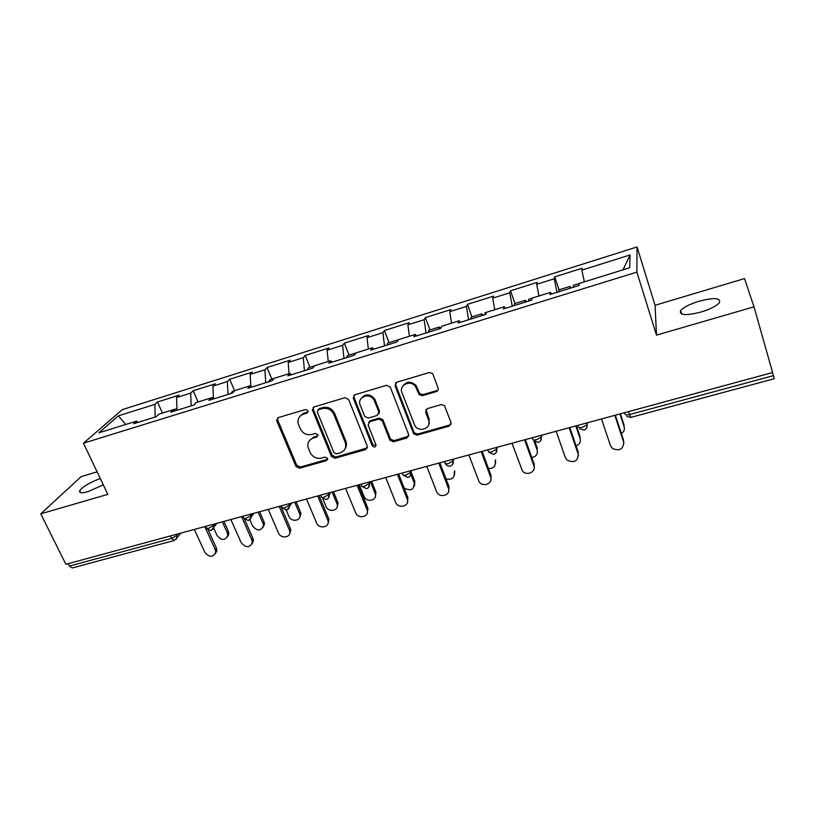 <?xml version="1.0" encoding="UTF-8"?>
<svg xmlns="http://www.w3.org/2000/svg" width="815" height="815" viewBox="0 0 815 815"><rect width="100%" height="100%" fill="white"/><g stroke="black" fill="none" stroke-linecap="round" stroke-linejoin="round"><path stroke-width="1.22" d="M308.009 410.78L305.452 409.497L278.261 417.616L276.805 420.937L295.957 466.425L299.523 468.218L326.52 460.618L327.589 458.356L325.063 457.093L321.538 458.081C316.393 458.998 312.553 457.083 310.026 452.325L307.978 447.058C307.326 442.616 309.089 439.611 313.266 438.052L316.791 437.023L317.86 434.721L315.323 433.448L311.788 434.477C306.613 435.424 302.752 433.498 300.205 428.69L298.096 423.189C297.506 418.747 299.278 415.752 303.404 414.183L306.939 413.123L308.009 410.78M700.91 312.074C685.792 315.823 679.038 315.344 680.637 310.658C683.52 307.286 689.633 304.148 698.975 301.234C714.062 297.394 720.888 297.862 719.441 302.62C716.538 305.992 710.364 309.15 700.91 312.074M103.322 484.874L87.959 491.649C81.48 493.411 78.739 493.065 79.758 490.62C83.099 486.443 89.945 482.409 100.296 478.527M436.351 391.597C437.971 390.945 438.562 389.784 438.113 388.103L433.01 374.442L432.378 373.433L429.21 372.557L396.742 382.245L395.051 385.74L413.653 433.825L417.086 435.149L449.289 426.092L451.052 422.669L444.46 405.585L441.221 404.597L427.325 408.6L425.593 412.044L428.629 420.041C432.062 428.007 419.409 433.183 414.876 425.715L402.019 392.83C398.627 385.138 410.363 379.423 415.416 386.361L419.104 394.582L422.425 395.672L436.351 391.597L438.226 389.641M656.482 335.128L753.997 306.827L772.6 372.526L65.862 564.296L40.75 513.827L107.835 494.359L83.466 443.197L636.882 272.118L656.482 335.128L655.066 305.289L637.035 246.955L636.882 272.118M348.647 399.554L344.949 397.71L314.05 406.93L312.41 409.976L331.45 456.42L335.057 458.224L365.711 449.595L367.31 446.294L348.647 399.554M354.892 394.745L386.555 385.291L390.293 387.156L408.672 434.629L406.991 437.991L393.472 441.791L389.937 440.263L382.184 420.642L378.649 419.134L369.735 421.712L368.115 425.084L375.919 444.725C375.654 447.333 374.442 447.72 372.261 445.866L353.282 398.168L354.892 394.745M637.035 246.955L122.332 409.629L83.466 443.197M559.029 289.824L554.72 276.876L554.2 278.801L556.981 292.32M554.72 276.876L582.165 268.227L581.818 270.122L630.066 254.952L629.679 267.768L579.343 283.416L578.956 285.505L549.993 294.5L550.563 292.371L532.317 298.046L531.635 300.195L503.426 308.946L504.281 306.756L486.514 312.288L485.546 314.498L458.071 323.025L459.202 320.774L441.893 326.163L440.65 328.435L413.877 336.748L415.273 334.435L398.392 339.692L396.905 342.015L370.805 350.114L372.435 347.761L355.982 352.875L354.25 355.259L328.802 363.154L330.666 360.75L314.621 365.741L312.665 368.166L287.838 375.868L289.926 373.413L274.268 378.282L272.088 380.758L247.872 388.276L250.164 385.78L234.883 390.528L232.499 393.044L208.864 400.389L211.36 397.842L196.435 402.488L193.868 405.045L170.783 412.207L173.473 409.629L158.894 414.163L156.144 416.75L133.599 423.749L136.472 421.131L98.829 432.836L118.369 415.854L154.86 404.383L155.105 417.076M162.48 413.042L157.489 401.989L154.86 404.383M157.489 401.989L179.127 395.173L176.59 397.547L190.7 393.115L191.148 405.88M198.106 401.968L193.165 390.752L190.7 393.115M193.165 390.752L215.292 383.784L212.929 386.116L227.375 381.583L228.037 394.429M234.577 390.701L229.657 379.25L227.375 381.583M229.657 379.25L252.293 372.129L250.113 374.431L264.895 369.786L265.782 382.714M271.853 379.118L266.994 367.494L264.895 369.786M266.994 367.494L290.16 360.199L288.174 362.461L303.302 357.704L304.423 370.723M310.006 367.249L305.207 355.462L303.302 357.704M305.207 355.462L328.924 347.995L327.131 350.206L342.626 345.336L343.991 358.437M349.054 355.106L344.327 343.135L342.626 345.336M344.327 343.135L368.614 335.495L367.035 337.665L382.897 332.673L384.517 345.855M389.04 342.677L384.385 330.523L382.897 332.673M384.385 330.523L409.252 322.689L407.897 324.808L424.146 319.704L426.051 332.968M429.994 329.943L425.42 317.595L424.146 319.704M425.42 317.595L450.899 309.578L449.768 311.646L466.425 306.409L468.605 319.755M471.946 316.903L467.453 304.362L466.425 306.409M467.453 304.362L493.574 296.13L492.688 298.147L509.762 292.779L512.238 306.216M514.948 303.526L510.547 290.792L509.762 292.779M510.547 290.792L537.309 282.357L536.688 284.313L554.2 278.801M551.5 294.021L550.563 292.371M536.688 284.313L538.99 295.967M505.331 308.355L504.281 306.756M492.688 298.147L494.725 309.731M460.353 322.322L459.202 320.774M449.768 311.646L451.561 323.158M416.516 335.933L415.273 334.435M407.897 324.808L409.446 336.249M373.769 349.197L372.435 347.761M367.035 337.665L368.349 349.024M332.082 362.135L330.666 360.75M327.131 350.206L328.231 361.503M291.424 374.757L289.926 373.413M288.174 362.461L289.06 373.688M251.743 387.074L250.164 385.78M250.113 374.431L250.857 386.351M213 399.095L211.36 397.842M212.929 386.116L213.51 398.943M175.184 410.841L173.473 409.629M176.59 397.547L176.957 410.291M68.256 563.654L69.448 566.048L171.649 538.409L170.488 535.913M174.053 540.528L72.311 567.953L69.448 566.048M138.244 422.302L136.472 421.131M118.369 415.854L125.755 424.462M97.107 471.844L81.235 476.581L40.75 513.827M753.997 306.827L744.513 278.587L655.066 305.289M772.539 372.547L774.24 378.731L630.881 417.382L629.557 414.56L773.425 375.654M581.818 270.122L584.396 281.847M630.066 254.952L623.017 269.836M303.353 413.429L303.567 413.959M313.194 437.248L313.429 437.818M308.101 411.911L304.178 413.134L299.828 416.414M309.486 440.477L314.009 436.962L317.972 435.74M277.579 417.942L277.63 419.888L296.731 465.284L300.297 467.066L327.712 459.273M313.225 407.357L313.286 409.262L332.153 455.29L335.749 457.083L367.443 447.843M318.4 409.721L317.32 412.074L333.906 452.61L336.442 453.873L340.181 452.814C344.898 450.99 346.589 447.578 345.285 442.586L333.895 414.448C331.338 409.558 327.426 407.602 322.17 408.6L318.4 409.721L319.144 408.682L317.972 409.914M345.04 448.851C346.569 446.651 346.874 444.185 345.957 441.475L345.173 442.301M319.144 408.682L322.903 407.561C328.16 406.573 332.051 408.519 334.598 413.399L345.845 441.2M368.645 422.343L370.367 420.642L379.26 418.075L382.785 419.572L390.517 439.153L394.042 440.671L408.804 436.076M353.893 395.295L353.954 397.149L372.842 444.654L376.041 445.591M374.533 401.082L374.054 400.084C369.867 391.923 356.542 397.007 360.261 405.289L364.692 416.424L368.288 418.064L377.213 415.477L378.853 412.074L374.533 401.082L375.155 400.053L374.686 399.055C369.959 393.686 365.446 393.492 361.127 398.474M378.944 413.745L379.464 411.025L378.853 412.074M375.155 400.053L379.464 411.025M402.691 386.31C406.41 381.237 410.831 380.911 415.956 385.352L419.633 393.553L422.934 394.643L436.84 390.579M428.731 424.819L429.128 418.961L428.629 420.041M425.97 409.476L429.128 418.961M395.56 382.969L395.632 384.731L414.183 432.724L417.616 434.038L449.737 424.992L451.194 423.994M213.673 527.937L217.147 535.628C221.537 540.661 225.072 540.661 227.762 535.608L227.314 532.908L228.404 531.4L228.852 534.09L227.456 536.82M227.314 532.908L222.352 521.834M228.404 531.4L223.931 521.406M194.347 529.434L204.82 552.356C209.343 557.521 212.98 557.531 215.72 552.376L215.242 549.616L216.393 548.006L216.871 550.767L215.415 553.568M208.426 530.412L216.393 548.006M204.799 526.602L215.242 549.616M249.848 519.787L252.65 526.133C257.387 531.38 261.004 531.186 263.49 525.583L263.031 523.352L264.04 521.855L264.498 524.076L263.184 527.183M196.008 402.702L194.174 404.729M263.031 523.352L258.121 512.126M264.04 521.855L259.618 511.728M286.269 510.21L288.938 516.425C291.098 522.181 300.786 521.182 299.981 515.253L299.553 513.582L300.48 512.095L300.898 513.756L299.716 517.311M232.632 391.312L230.869 393.553M299.553 513.582L294.704 502.203M300.48 512.095L296.11 501.826M322.781 498.688L326.041 506.502C328.313 512.696 338.785 510.985 337.227 504.648L336.901 503.599L337.736 502.111L338.052 503.161L337.084 507.195M270.101 379.658L268.492 381.878M336.901 503.599L332.123 492.056M302.671 414.438L302.487 413.857M337.736 502.111L333.427 491.7M359.272 484.691L363.999 496.345C366.393 503.028 377.702 500.461 375.246 493.758L375.98 492.291L375.318 496.804M308.447 367.738L307 369.918M375.114 493.37L370.397 481.665M375.847 491.903L371.599 481.339M404.138 487.971C410.821 491.465 414.173 489.784 414.203 482.918L414.835 481.461L414.438 486.127M347.72 355.523L346.436 357.683M414.203 482.918L410.872 474.391M414.835 481.461L411.035 471.722M230.869 519.522L241.23 542.77C246.12 548.149 249.838 547.975 252.365 542.24L251.886 539.968L252.956 538.369L253.434 540.64L252.059 543.85M244.5 519.236L252.956 538.369M241.566 516.629L251.886 539.968M268.237 509.385L278.465 532.969C280.706 538.868 290.66 537.869 289.814 531.808L289.376 530.096L290.354 528.507L290.792 530.219L289.559 533.876M280.676 506.013L290.354 528.507M279.178 506.421L289.376 530.096M306.481 499.004L316.577 522.935C318.93 529.281 329.698 527.57 328.068 521.07L327.742 519.99L328.618 518.422L328.954 519.491L327.946 523.648M319.072 495.591L328.618 518.422M317.687 495.968L327.742 519.99M345.631 488.389L355.585 512.666C358.07 519.512 369.694 516.924 367.157 510.047L367.932 508.479L367.239 513.134M358.386 484.925L367.789 508.091M357.102 485.271L367.015 509.65M385.729 477.509L395.57 502.244C398.219 509.355 410.291 506.095 407.225 499.065L407.897 497.517L407.48 502.325M398.637 474.004L407.897 497.517M397.465 474.32L407.225 499.065M445.988 478.863C452.04 480.106 454.79 477.885 454.22 472.211L454.75 470.764L454.485 475.155M398.25 339.906L396.946 341.954M387.92 343.023L386.819 345.142M426.795 466.363L436.799 492.168C440.09 498.688 451.296 494.909 448.413 488.226L448.973 486.677L448.698 491.211M439.866 462.818L448.973 486.677M438.827 463.103L448.413 488.226M488.46 468.564C493.707 468.533 495.948 466.099 495.184 461.259L495.591 459.823L495.479 463.867M440.874 328.027L439.214 327.08L438.562 329.087M429.118 330.218L428.191 332.306M468.87 454.943L479.098 481.787C482.918 487.676 493.299 483.499 490.61 477.111L491.048 475.583L490.915 479.76M482.113 451.347L491.048 475.583M481.196 451.602L490.61 477.111M531.798 457.541C536.178 456.665 537.961 454.159 537.136 450.033L537.442 452.254M483.387 315.171L481.706 313.867L481.217 315.843M471.315 317.096L470.591 319.144M537.136 450.033L533.896 440.895M485.2 312.777L484.548 314.814M537.431 448.617L535.027 441.832M511.993 443.248L522.476 471.06C526.724 476.337 536.372 471.844 533.856 465.722L534.171 464.214L534.171 467.973M525.41 439.601L534.171 464.214M524.636 439.815L533.856 465.722M576.083 445.887C579.567 444.46 580.912 442.015 580.097 438.541L580.402 440.304M526.745 301.713L525.257 300.317L524.952 302.273M514.571 303.649L514.061 305.656M580.097 438.541L575.808 425.929M528.813 299.217L528.365 301.214M580.27 437.146L576.399 425.766M556.207 431.247L565.284 457.449L566.955 459.986C574.157 463.297 577.906 461.321 578.181 454.057L578.497 455.829M569.807 427.559L578.365 452.559M569.165 427.732L578.181 454.057M621.387 433.59C623.944 431.879 624.861 429.607 624.127 426.765L624.382 427.987M571.193 287.919L569.919 286.432L569.797 288.347M558.927 289.855L558.621 291.821M624.127 426.765L619.93 413.959M573.526 285.311L573.291 287.267M624.168 425.379L620.388 413.837M601.541 418.951L610.415 445.571L612.554 448.545C619.757 451.306 623.455 449.157 623.648 442.087L623.903 443.319M615.335 415.202L623.689 440.609M614.836 415.334L623.648 442.087M175.938 539.499L176.937 537.839L174.278 540.467L171.649 538.409L176.641 535.618L178.057 533.856M628.599 411.606L629.557 414.56C626.786 415.212 625.278 415.069 625.034 414.142L624.565 412.696M176.071 534.395L176.937 537.839L180.716 533.132M212.847 524.412L213.408 525.655L208.436 528.456L206.083 527.896L205.411 526.429M212.684 529.556L213.734 527.56L213.408 525.655L214.732 523.902M250.49 514.204L251.04 515.457L252.263 513.725M289.019 503.752L289.57 505.025L290.68 503.293M328.486 493.044L329.015 494.338L330.014 492.627M368.9 482.072L369.429 483.387L370.305 481.685M408.02 477.458C410.342 476.571 411.269 474.829 410.801 472.231L406.013 475.023C403.608 475.573 402.539 475.349 402.793 474.35L402.274 473.016M410.312 470.836L410.841 472.17L411.585 470.489M450.369 466.037C452.712 465.161 453.649 463.419 453.211 460.811L448.484 463.531C446.019 464.102 444.868 463.898 445.031 462.91L444.521 461.555M452.763 459.314L453.272 460.669L453.894 459.008M493.788 454.332C496.141 453.456 497.109 451.714 496.692 449.096L492.036 451.755C489.499 452.345 488.267 452.152 488.328 451.174L487.828 449.798M496.284 447.506L496.783 448.882L497.262 447.241M538.318 442.331C540.691 441.455 541.69 439.713 541.292 437.085L536.698 439.672C534.09 440.283 532.766 440.11 532.735 439.142L532.246 437.747M540.916 435.393L541.405 436.799L541.741 435.169M583.998 430.014C586.403 429.148 587.421 427.396 587.055 424.758L582.531 427.284C579.832 427.916 578.426 427.753 578.293 426.805L577.804 425.389M586.708 422.975L587.187 424.391L587.36 422.791M250.297 519.389L251.377 516.985L251.04 515.457L246.089 518.269C244.164 518.727 243.328 518.534 243.593 517.678L242.962 516.241M288.805 508.968L289.57 505.025L284.649 507.847C282.591 508.326 281.715 508.122 281.99 507.215L281.389 505.82M328.251 498.281L329.015 494.338L324.126 497.17C321.956 497.68 321.008 497.456 321.304 496.508L320.733 495.143M368.655 487.339L369.429 483.387L364.57 486.229C362.257 486.769 361.259 486.535 361.575 485.536L361.035 484.212M410.067 476.113L410.841 472.17L410.261 470.846M452.519 464.591L453.272 460.669L452.661 459.344M496.05 452.763L496.783 448.882L496.131 447.547M540.712 440.62L541.405 436.799L540.722 435.454M586.535 428.13L587.187 424.391L586.474 423.036M304.178 413.134L303.404 414.183M317.534 435.933L316.791 437.023M314.009 436.962L313.266 438.052M327.233 459.487L326.52 460.618M300.297 467.066L299.523 468.218M296.731 465.284L295.957 466.425M277.63 419.888L276.805 420.937M307.713 412.084L306.939 413.123M366.343 448.474L365.711 449.595M335.749 457.083L335.057 458.224M332.153 455.29L331.45 456.42M313.286 409.262L312.522 410.302M334.598 413.399L333.895 414.448M322.903 407.561L322.17 408.6M407.531 436.881L406.991 437.991M394.042 440.671L393.472 441.791M390.375 438.847L389.794 439.957M382.948 419.908L382.347 420.978M379.26 418.075L378.649 419.134M370.367 420.642L369.735 421.712M372.842 444.654L372.221 445.764M353.954 397.149L353.282 398.168M422.934 394.643L422.425 395.672M419.185 392.779L418.666 393.798M417.178 387.502L416.648 388.511M426.102 410.974L425.593 412.044M449.737 424.992L449.289 426.092M417.616 434.038L417.086 435.149M413.918 432.195L413.388 433.295M395.632 384.731L395.051 385.74M680.637 310.658L681.666 314.05M79.758 490.62L80.756 492.688M206.409 528.629L210.728 530.636M216.943 523.301L210.973 530.575M243.94 518.452L248.3 520.51M253.985 513.256L248.534 520.449M282.347 508.03L286.992 510.088L291.872 502.977M321.67 497.354L326.163 499.514M330.646 492.454L329.209 494.919C329.362 497.211 328.414 498.729 326.367 499.473M361.941 486.423L366.516 488.643M370.377 481.675L369.45 483.448C369.908 486.005 368.991 487.716 366.699 488.593M403.191 475.216L407.857 477.498M445.479 463.776C446.62 465.63 448.199 466.394 450.237 466.068M489.112 452.498L493.676 454.363M533.866 440.864L538.226 442.351M579.771 428.853L583.927 430.035M626.857 416.455L630.82 417.392M277.426 419.134L276.601 420.183M313.174 408.947L312.41 409.976M345.957 441.475L345.285 442.586M390.517 439.153L389.937 440.263M382.785 419.572L382.184 420.642M372.883 444.746L372.261 445.866M374.686 399.055L374.054 400.084M419.633 393.553L419.104 394.582M415.956 385.352L415.416 386.361M414.183 432.724L413.653 433.825M228.852 534.09L227.762 535.608M176.916 408.631L173.544 409.68M215.72 552.376L216.871 550.767M264.498 524.076L263.49 525.583M196.323 402.6L195.62 402.814M213.438 397.282L211.431 397.903M300.898 513.756L299.981 515.253M234.781 390.64L232.265 391.424M250.816 385.658L250.236 385.831M338.052 503.161L337.227 504.648M274.166 378.394L269.765 379.77M375.98 492.291L375.246 493.758M314.529 365.843L308.141 367.83M355.9 352.977L347.424 355.615M252.365 542.24L253.434 540.64M289.814 531.808L290.792 530.219M328.068 521.07L328.954 519.491M367.157 510.047L367.932 508.479M397.751 339.967L387.665 343.105M439.214 327.08L428.884 330.289M481.706 313.867L471.121 317.157M486.474 312.379L485.017 312.838M525.257 300.317L514.408 303.7M532.287 298.137L528.66 299.268M569.919 286.432L558.795 289.896M579.322 283.508L573.403 285.352"/></g></svg>
